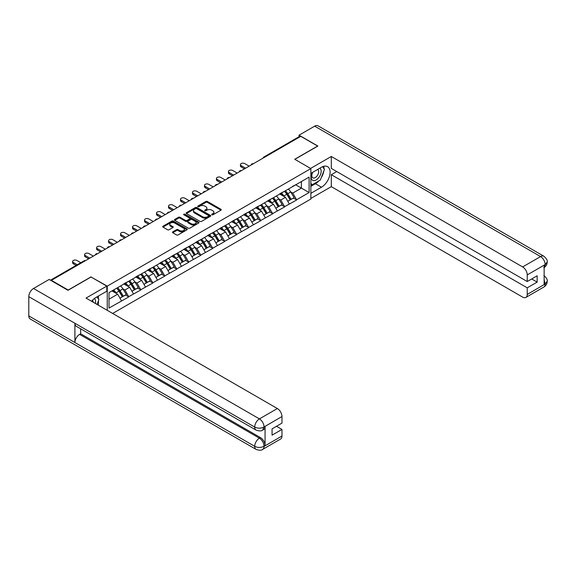 <?xml version="1.0" encoding="UTF-8"?>
<svg xmlns="http://www.w3.org/2000/svg" width="576" height="576" viewBox="0 0 576 576"><rect width="100%" height="100%" fill="white"/><g stroke="black" fill="none" stroke-linecap="round" stroke-linejoin="round"><path stroke-width="0.86" d="M211.882 214.805A0.749 0.432 0 0 0 212.94 214.805L220.954 210.175A1.066 0.619 0 0 0 221.263 209.743A1.066 0.619 0 0 0 220.954 209.304L207.374 201.47A1.066 0.619 0 0 0 205.87 201.47L197.856 206.093A0.749 0.432 0 0 0 198.907 206.705L199.951 206.107A3.413 1.973 0 0 1 204.775 206.107L205.906 206.755A3.413 1.973 0 0 1 206.906 208.152A3.413 1.973 0 0 1 205.906 209.542L204.869 210.146A0.749 0.432 0 0 0 205.927 210.751L206.964 210.154A3.413 1.973 0 0 1 211.788 210.154L212.918 210.809A3.413 1.973 0 0 1 213.919 212.198A3.413 1.973 0 0 1 212.918 213.595L211.882 214.193A0.749 0.432 0 0 0 211.882 214.805L211.882 214.193M172.757 231.862A1.066 0.619 0 0 0 172.447 232.294A1.066 0.619 0 0 0 172.757 232.733L176.566 234.929A1.066 0.619 0 0 0 178.078 234.929L186.977 229.795A1.066 0.619 0 0 0 187.286 229.356A1.066 0.619 0 0 0 186.977 228.924L173.398 221.083A1.066 0.619 0 0 0 171.893 221.083L162.994 226.224A1.066 0.619 0 0 0 162.677 226.656A1.066 0.619 0 0 0 162.994 227.095L167.594 229.745A1.066 0.619 0 0 0 169.099 229.745L172.908 227.549A1.066 0.619 0 0 0 173.225 227.117A1.066 0.619 0 0 0 172.908 226.678L170.626 225.36A2.851 1.649 0 0 1 169.79 224.194A2.851 1.649 0 0 1 171.554 222.674A2.851 1.649 0 0 1 174.665 223.034L183.6 228.19A2.851 1.649 0 0 1 184.435 229.356A2.851 1.649 0 0 1 182.678 230.875A2.851 1.649 0 0 1 179.568 230.522L178.078 229.658A1.066 0.619 0 0 0 176.566 229.658L172.757 231.862L172.757 232.733L176.566 230.551L176.566 229.658M91.116 276.826L68.22 290.045L51.386 280.332L300.802 136.339L317.628 146.052L294.732 159.271L310.867 168.588L107.251 286.142L91.116 277.049M200.023 221.386A1.066 0.619 0 0 0 201.535 221.386L210.434 216.252A1.066 0.619 0 0 0 210.744 215.813A1.066 0.619 0 0 0 210.434 215.381L196.855 207.54A1.066 0.619 0 0 0 195.35 207.54L186.451 212.681A1.066 0.619 0 0 0 186.134 213.113A1.066 0.619 0 0 0 186.451 213.552L200.023 221.386M184.147 214.963A0.749 0.432 0 0 1 184.903 215.071L184.903 214.178L198.706 222.149A1.066 0.619 0 0 1 199.015 222.588A1.066 0.619 0 0 1 198.706 223.02L189.806 228.161A1.066 0.619 0 0 1 188.294 228.161L174.722 220.32L174.722 219.449A1.066 0.619 0 0 0 174.406 219.888A1.066 0.619 0 0 0 174.722 220.32M174.722 219.449L178.531 217.253A1.066 0.619 0 0 1 180.036 217.253L185.544 220.428A1.066 0.619 0 0 0 187.049 220.428L189.576 218.974A1.066 0.619 0 0 0 189.893 218.534A1.066 0.619 0 0 0 189.576 218.102L183.845 214.79A0.749 0.432 0 0 1 184.903 214.178M107.251 310.32L107.251 286.142M112.666 313.445L310.867 199.022L310.867 168.588M116.676 288.202A7.279 4.205 -120 0 1 119.167 291.11L122.558 296.712L125.518 295.006L128.801 296.899L124.963 289.98L122.832 288.749M128.801 296.899L109.015 308.059L109.015 292.622L309.096 177.106L309.096 192.542L296.611 199.75L292.766 193.097L290.642 191.866M284.486 191.311A7.279 4.205 -120 0 1 286.978 194.227L290.369 199.829L293.328 198.122L296.611 199.75M296.611 200.016L284.623 206.669L280.786 200.016L278.654 198.792M272.498 198.238A7.279 4.205 -120 0 1 274.99 201.146L278.388 206.748L281.34 205.042L284.623 206.669M284.623 206.935L272.635 213.595L268.798 206.935L266.666 205.711M260.51 205.157A7.279 4.205 -120 0 1 263.009 208.066L266.4 213.674L269.359 211.961L272.635 213.595M272.635 213.862L260.654 220.514L256.81 213.854L254.678 212.63M248.53 212.076A7.279 4.205 -120 0 1 251.021 214.992L254.412 220.594L257.371 218.88L260.654 220.514M260.654 220.781L248.666 227.434L244.822 220.781L242.698 219.55M236.542 218.995A7.279 4.205 -120 0 1 239.033 221.911L242.424 227.513L245.383 225.806L248.666 227.434M248.666 227.7L236.678 234.353L232.841 227.7L230.71 226.469M224.554 225.914A7.279 4.205 -120 0 1 227.045 228.83L230.436 234.432L233.395 232.726L236.678 234.353M236.678 234.619L224.69 241.272L220.853 234.619L218.722 233.388M212.566 232.834A7.279 4.205 -120 0 1 215.057 235.75L218.455 241.351L221.414 239.645L224.69 241.272M224.69 241.538L212.71 248.191L208.865 241.538L206.734 240.307M200.578 239.753A7.279 4.205 -120 0 1 203.076 242.669L206.467 248.27L209.426 246.564L212.71 248.191M212.71 248.458L200.722 255.11L196.877 248.458L194.753 247.234M188.597 246.679A7.279 4.205 -120 0 1 191.088 249.588L194.479 255.19L197.438 253.483L200.722 255.11M200.722 255.377L188.734 262.037L184.889 255.377L182.765 254.153M176.609 253.598A7.279 4.205 -120 0 1 179.1 256.507L182.491 262.116L185.45 260.402L188.734 262.037M188.734 262.303L176.746 268.956L172.908 262.303L170.777 261.072M164.621 260.518A7.279 4.205 -120 0 1 167.112 263.434L170.51 269.035L173.462 267.329L176.746 268.956M176.746 269.222L164.758 275.875L160.92 269.222L158.789 267.991M152.633 267.437A7.279 4.205 -120 0 1 155.131 270.353L158.522 275.954L161.482 274.248L164.758 275.875M164.758 276.142L152.777 282.794L148.932 276.142L146.808 274.91M140.652 274.356A7.279 4.205 -120 0 1 143.143 277.272L146.534 282.874L149.494 281.167L152.777 282.794M152.777 283.061L140.789 289.714L136.944 283.061L134.82 281.83M128.664 281.275A7.279 4.205 -120 0 1 131.155 284.191L134.546 289.793L137.506 288.086L140.789 289.714M140.789 289.98L128.801 296.633M124.733 283.284L128.801 281.196M124.963 289.98L129.65 287.273L123.732 283.86M133.488 293.926L129.65 287.273M136.714 276.365L140.789 274.277M136.944 283.061L141.631 280.354L135.72 276.941M145.476 287.006L141.631 280.354M148.702 269.438L152.777 267.358M148.932 276.142L153.619 273.434L147.701 270.022M157.464 280.087L153.619 273.434M160.69 262.519L164.758 260.438M160.92 269.222L165.607 266.515L159.689 263.095M169.445 273.168L165.607 266.515M172.678 255.6L176.746 253.519M172.908 262.303L177.595 259.596L171.677 256.176M181.433 266.249L177.595 259.596M184.658 248.681L188.734 246.593M184.889 255.377L189.576 252.677L183.665 249.257M193.421 259.33L189.576 252.677M196.646 241.762L200.722 239.674M196.877 248.458L201.564 245.75L195.646 242.338M205.409 252.41L201.564 245.75M208.634 234.842L212.71 232.754M208.865 241.538L213.552 238.831L207.634 235.418M217.397 245.484L213.552 238.831M220.622 227.923L224.69 225.835M220.853 234.619L225.54 231.912L219.622 228.499M229.378 238.565L225.54 231.912M232.61 220.997L236.678 218.916M232.841 227.7L237.528 224.993L231.61 221.58M241.366 231.646L237.528 224.993M244.591 214.078L248.666 211.997M244.822 220.781L249.509 218.074L243.598 214.654M253.354 224.726L249.509 218.074M256.579 207.158L260.654 205.078M256.81 213.854L261.497 211.154L255.578 207.734M265.342 217.807L261.497 211.154M268.567 200.239L272.635 198.151M268.798 206.935L273.485 204.235L267.566 200.815M277.322 210.888L273.485 204.235M280.555 193.32L284.623 191.232M280.786 200.016L285.473 197.309L279.554 193.896M289.31 203.969L285.473 197.309M299.65 137.002L264.838 157.097M264.348 157.385A1.627 0.943 120 0 1 264.766 157.054A1.627 0.943 60 0 0 263.945 156.974L298.757 136.879A1.627 0.943 60 0 1 299.57 136.958M292.536 186.401L296.611 184.313M292.766 193.097L301.414 188.107L301.414 181.541L309.096 177.106M295.726 184.824L309.096 192.542M51.386 280.332L51.386 280.728M109.015 299.189L117.662 294.192L111.974 290.916M121.5 300.852L117.662 294.192M286.812 194.357L287.186 194.58M274.824 201.276L275.206 201.499M262.836 208.202L263.218 208.418M250.848 215.122L251.23 215.338M238.867 222.041L239.242 222.257M226.879 228.96L227.261 229.176M214.891 235.879L215.273 236.102M202.903 242.798L203.285 243.022M190.915 249.718L191.297 249.941M178.934 256.644L179.316 256.86M166.946 263.563L167.328 263.779M154.958 270.482L155.34 270.698M142.97 277.402L143.352 277.625M130.99 284.321L131.364 284.544M119.002 291.24L119.383 291.463M212.184 214.906L212.918 214.481A3.413 1.973 0 0 0 213.919 213.091L213.919 212.198M206.906 208.152L206.906 209.038A3.413 1.973 0 0 1 205.906 210.434L205.164 210.859M220.939 210.182L207.374 202.356A1.066 0.619 0 0 0 205.87 202.356L198.151 206.806M210.434 215.381L210.434 216.252L196.855 208.426A1.066 0.619 0 0 0 195.35 208.426L186.458 213.559L186.451 212.681M208.548 216.122A0.749 0.432 0 0 0 208.548 215.51L196.632 208.627A0.749 0.432 0 0 0 195.574 208.627L194.479 209.261A3.413 1.973 0 0 0 193.478 210.658A3.413 1.973 0 0 0 194.479 212.047L202.622 216.749A3.413 1.973 0 0 0 207.454 216.749L208.548 216.122L208.548 217.008A0.749 0.432 0 0 0 208.764 216.698L208.764 215.813M193.478 210.658L193.478 211.543A3.413 1.973 0 0 0 194.479 212.933L194.479 212.047M208.548 217.008L207.454 217.634A3.413 1.973 0 0 1 202.622 217.634L194.479 212.933M174.737 220.327L178.531 218.138L178.531 217.253M189.893 218.534L189.893 219.42A1.066 0.619 0 0 1 189.576 219.859L187.049 221.321A1.066 0.619 0 0 1 185.544 221.321L180.036 218.138A1.066 0.619 0 0 0 178.531 218.138M184.903 215.071L198.691 223.027M191.254 223.726A2.851 1.649 0 0 0 194.364 224.086A2.851 1.649 0 0 0 196.128 222.566A2.851 1.649 0 0 0 195.293 221.4L192.139 219.578A1.066 0.619 0 0 0 190.634 219.578L188.107 221.04A1.066 0.619 0 0 0 187.798 221.472A1.066 0.619 0 0 0 188.107 221.911L191.254 223.726L191.254 224.618A2.851 1.649 0 0 0 194.364 224.971A2.851 1.649 0 0 0 196.128 223.452L196.128 222.566M187.798 221.472L187.798 222.365A1.066 0.619 0 0 0 188.107 222.797L188.107 221.911M191.254 224.618L188.107 222.797M184.435 229.356L184.435 230.242A2.851 1.649 0 0 1 182.678 231.768A2.851 1.649 0 0 1 179.568 231.408L178.078 230.551A1.066 0.619 0 0 0 176.566 230.551M169.79 224.194L169.79 225.086A2.851 1.649 0 0 0 170.626 226.246L170.626 225.36M172.908 226.678L172.908 227.549L170.626 226.246M186.962 229.802L173.398 221.969A1.066 0.619 0 0 0 171.893 221.969L163.008 227.102L162.994 226.224M241.171 165.614L241.171 166.946A2.498 1.44 180 0 1 240.444 165.924L240.444 164.592A2.498 1.44 0 0 0 241.171 165.614L245.628 168.192M249.163 166.147L244.706 163.577A2.498 1.44 0 0 0 241.985 163.26A2.498 1.44 0 0 0 240.444 164.592M288.389 189.065A8.914 5.141 60 0 1 290.722 192.002L287.762 193.709A8.914 5.141 -120 0 0 285.43 190.771M287.762 193.709L291.154 199.31L294.113 197.604L290.722 192.002M290.369 199.829L291.154 199.31M293.328 198.122L294.113 197.604M280.332 193.442A7.279 4.205 60 0 1 282.341 195.502M281.47 193.054A8.914 5.141 60 0 1 283.802 195.991L284.141 196.546M287.784 201.326L290.16 199.886L286.762 194.285A8.914 5.141 -120 0 0 284.429 191.347M290.16 199.886L287.755 201.269M241.171 166.946L244.476 168.854M229.19 172.534L229.19 173.866A2.498 1.44 180 0 1 228.456 172.843L228.456 171.518A2.498 1.44 0 0 0 229.19 172.534L233.647 175.111M237.175 173.066L232.726 170.496A2.498 1.44 0 0 0 229.997 170.179A2.498 1.44 0 0 0 228.456 171.518M276.401 195.984A8.914 5.141 60 0 1 278.734 198.922L275.774 200.628A8.914 5.141 -120 0 0 273.442 197.69M275.774 200.628L279.173 206.23L282.125 204.523L278.734 198.922M278.388 206.748L279.173 206.23M281.34 205.042L282.125 204.523M268.344 200.369A7.279 4.205 60 0 1 270.353 202.428M269.482 199.973A8.914 5.141 60 0 1 271.822 202.91L272.153 203.465M275.803 208.246L278.172 206.806L274.781 201.204A8.914 5.141 -120 0 0 272.441 198.266M278.172 206.806L275.767 208.195M229.19 173.866L232.488 175.774M217.202 179.453L217.202 180.785A2.498 1.44 180 0 1 216.468 179.77L216.468 178.438A2.498 1.44 0 0 0 217.202 179.453L221.659 182.03M225.194 179.986L220.738 177.415A2.498 1.44 0 0 0 218.009 177.106A2.498 1.44 0 0 0 216.468 178.438M264.413 202.903A8.914 5.141 60 0 1 266.746 205.841L263.794 207.547A8.914 5.141 -120 0 0 261.454 204.61M263.794 207.547L267.185 213.149L270.144 211.442L266.746 205.841M266.4 213.674L267.185 213.149M269.359 211.961L270.144 211.442M256.363 207.288A7.279 4.205 60 0 1 258.372 209.347M257.501 206.892A8.914 5.141 60 0 1 259.834 209.83L260.165 210.384M263.815 215.165L266.184 213.725L262.793 208.123A8.914 5.141 -120 0 0 260.453 205.186M266.184 213.725L263.786 215.114M217.202 180.785L220.507 182.693M205.214 186.379L205.214 187.704A2.498 1.44 180 0 1 204.48 186.689L204.48 185.357A2.498 1.44 0 0 0 205.214 186.379L209.671 188.95M213.206 186.912L208.75 184.334A2.498 1.44 0 0 0 206.028 184.025A2.498 1.44 0 0 0 204.48 185.357M252.425 209.822A8.914 5.141 60 0 1 254.765 212.76L251.806 214.466A8.914 5.141 -120 0 0 249.466 211.529M251.806 214.466L255.197 220.068L258.156 218.362L254.765 212.76M254.412 220.594L255.197 220.068M257.371 218.88L258.156 218.362M244.375 214.207A7.279 4.205 60 0 1 246.384 216.266M245.513 213.818A8.914 5.141 60 0 1 247.846 216.749L248.184 217.303M251.827 222.084L254.196 220.644L250.805 215.042A8.914 5.141 -120 0 0 248.472 212.105M254.196 220.644L251.798 222.034M205.214 187.704L208.519 189.612M193.226 193.298L193.226 194.63A2.498 1.44 180 0 1 192.499 193.608L192.499 192.276A2.498 1.44 0 0 0 193.226 193.298L197.683 195.869M201.218 193.831L196.762 191.254A2.498 1.44 0 0 0 194.04 190.944A2.498 1.44 0 0 0 192.499 192.276M240.437 216.742A8.914 5.141 60 0 1 242.777 219.679L239.818 221.386A8.914 5.141 -120 0 0 237.485 218.448M239.818 221.386L243.209 226.987L246.168 225.281L242.777 219.679M242.424 227.513L243.209 226.987M245.383 225.806L246.168 225.281M232.387 221.126A7.279 4.205 60 0 1 234.396 223.186M233.525 220.738A8.914 5.141 60 0 1 235.858 223.675L236.196 224.222M239.839 229.003L242.208 227.57L238.817 221.962A8.914 5.141 -120 0 0 236.484 219.031M242.208 227.57L239.81 228.953M193.226 194.63L196.531 196.538M181.246 200.218L181.246 201.55A2.498 1.44 180 0 1 180.511 200.527L180.511 199.195A2.498 1.44 0 0 0 181.246 200.218L185.695 202.788M189.23 200.75L184.774 198.173A2.498 1.44 0 0 0 182.052 197.863A2.498 1.44 0 0 0 180.511 199.195M228.456 223.661A8.914 5.141 60 0 1 230.789 226.598L227.83 228.305A8.914 5.141 -120 0 0 225.497 225.374M227.83 228.305L231.221 233.914L234.18 232.2L230.789 226.598M230.436 234.432L231.221 233.914M233.395 232.726L234.18 232.2M220.399 228.046A7.279 4.205 60 0 1 222.408 230.105M221.537 227.657A8.914 5.141 60 0 1 223.877 230.594L224.208 231.142M227.851 235.922L230.227 234.49L226.829 228.888A8.914 5.141 -120 0 0 224.496 225.95M230.227 234.49L227.822 235.872M181.246 201.55L184.543 203.458M312.458 172.462A7.063 4.075 120 0 0 313.668 180.612A7.063 4.075 120 0 0 320.047 175.565A7.063 4.075 120 0 0 319.874 168.178M312.854 172.231A4.838 2.794 120 0 0 312.84 177.84A4.838 2.794 120 0 0 313.546 178.056A4.838 2.794 120 0 0 317.966 174.492A4.838 2.794 120 0 0 317.671 169.466A4.838 2.794 120 0 0 317.657 169.459M322.574 166.702L324.461 169.387L320.314 180.079L312.019 184.867L310.867 183.226M310.867 184.205L312.019 184.867M96.941 296.885L98.87 299.628L97.02 304.409M95.328 303.437A7.063 4.075 120 0 0 94.399 298.505M93.082 302.141A4.838 2.794 120 0 0 92.585 300.154M318.787 180.958A12.226 7.056 120 0 1 315.396 183.715L321.466 187.222A12.226 7.056 120 0 0 329.45 176.45A12.226 7.056 120 0 0 327.578 166.651A12.226 7.056 120 0 0 321.466 167.256L310.867 173.376M321.466 187.222L310.867 193.342M310.867 198.439L331.301 186.646L331.301 174.708L527.234 287.827L527.234 294.437L545.285 283.925L544.14 284.458L544.14 265.385L545.177 264.564L527.234 274.918A6.523 3.766 -120 0 0 522.626 266.933L540.562 256.579L314.669 126.158L299.03 135.187L317.858 146.052L294.847 159.336M336.758 171.562L331.301 174.708M531.691 278.957L537.149 282.11L537.149 275.81L527.234 281.527L331.301 168.408L331.301 156.478L522.626 266.933M310.594 168.43L331.301 156.478M331.301 186.646L522.626 297.101A6.523 3.766 -120 0 0 525.881 297.425A6.523 3.766 -120 0 0 527.234 294.437M314.669 126.158A6.682 3.859 -60 0 1 318.01 125.827L543.91 256.248A6.682 3.859 -60 0 0 540.562 256.579A6.523 3.766 60 0 1 545.177 264.564M299.03 136.8L299.03 135.187M527.234 281.527L527.234 274.918M537.149 282.11L527.234 287.827M321.214 177.761A12.226 7.056 120 0 0 323.842 170.978M324.043 168.79A12.226 7.056 120 0 0 323.741 166.298M315.396 183.715L310.867 186.329M310.867 184.91L311.479 184.558M544.14 279.9L545.177 283.86M543.91 275.544C546.53 277.898 547.625 279.785 547.2 281.196L545.299 283.918M543.91 256.248C546.523 258.581 547.625 260.482 547.2 261.95L545.292 264.629M256.082 430.092A6.682 3.859 -60 0 1 254.7 427.075C257.774 428.551 260.842 428.544 263.909 427.039L262.685 430.085C261.59 431.194 259.387 431.201 256.082 430.092L76.284 326.29A6.682 3.859 -60 0 1 74.902 323.273L28.8 296.654A6.682 3.859 -60 0 1 33.523 288.475L49.162 279.446L67.99 290.311L91.037 277.006L106.79 286.099L106.79 291.204L95.875 297.497A12.226 7.056 120 0 0 91.598 301.284M106.79 286.099L86.04 298.08L277.366 408.535A6.523 3.766 60 0 1 281.974 416.52L281.974 423.13L272.059 428.854L272.059 435.154L281.974 429.43L281.974 436.039A6.523 3.766 60 0 1 280.627 439.02L262.685 449.381A6.523 3.766 -120 0 0 264.031 446.4L281.974 436.039M98.143 305.064L100.721 306.547M98.417 304.906L98.417 300.809M98.417 298.98L98.417 296.035M262.685 449.381C261.641 450.49 259.438 450.49 256.082 449.388L30.182 318.967A6.682 3.859 -60 0 1 28.8 315.907L74.902 342.526A6.682 3.859 -60 0 1 79.625 334.39L259.423 438.192L260.46 437.594A6.523 3.766 60 0 1 265.068 445.579L265.068 426.499A6.523 3.766 60 0 1 263.722 429.487L262.685 430.085M28.8 296.654L28.8 315.907M33.523 288.475L259.423 418.896A6.682 3.859 -60 0 0 254.7 427.075L74.902 323.273L74.902 342.526L254.7 446.328C257.767 447.811 260.834 447.811 263.916 446.328L264.031 446.4M281.974 429.43L276.516 426.276M80.662 328.817L80.662 333.785L260.46 437.594M80.662 333.785L79.625 334.39M169.258 207.137L169.258 208.469A2.498 1.44 180 0 1 168.523 207.446L168.523 206.114A2.498 1.44 0 0 0 169.258 207.137L173.714 209.707M177.25 207.67L172.793 205.099A2.498 1.44 0 0 0 170.064 204.782A2.498 1.44 0 0 0 168.523 206.114M216.468 230.587A8.914 5.141 60 0 1 218.801 233.518L215.842 235.231A8.914 5.141 -120 0 0 213.509 232.294M215.842 235.231L219.24 240.833L222.199 239.126L218.801 233.518M218.455 241.351L219.24 240.833M221.414 239.645L222.199 239.126M208.418 234.965A7.279 4.205 60 0 1 210.42 237.024M209.556 234.576A8.914 5.141 60 0 1 211.889 237.514L212.22 238.068M215.87 242.842L218.239 241.409L214.848 235.807A8.914 5.141 -120 0 0 212.508 232.87M218.239 241.409L215.842 242.791M169.258 208.469L172.562 210.377M157.27 214.056L157.27 215.388A2.498 1.44 180 0 1 156.535 214.366L156.535 213.041A2.498 1.44 0 0 0 157.27 214.056L161.726 216.634M165.262 214.589L160.805 212.018A2.498 1.44 0 0 0 158.083 211.702A2.498 1.44 0 0 0 156.535 213.041M204.48 237.506A8.914 5.141 60 0 1 206.813 240.444L203.861 242.15A8.914 5.141 -120 0 0 201.521 239.213M203.861 242.15L207.252 247.752L210.211 246.046L206.813 240.444M206.467 248.27L207.252 247.752M209.426 246.564L210.211 246.046M196.43 241.884A7.279 4.205 60 0 1 198.439 243.95M197.568 241.495A8.914 5.141 60 0 1 199.901 244.433L200.239 244.987M203.882 249.768L206.251 248.328L202.86 242.726A8.914 5.141 -120 0 0 200.527 239.789M206.251 248.328L203.854 249.71M157.27 215.388L160.574 217.296M145.282 220.975L145.282 222.307A2.498 1.44 180 0 1 144.554 221.285L144.554 219.96A2.498 1.44 0 0 0 145.282 220.975L149.738 223.553M153.274 221.508L148.817 218.938A2.498 1.44 0 0 0 146.095 218.628A2.498 1.44 0 0 0 144.554 219.96M192.492 244.426A8.914 5.141 60 0 1 194.832 247.363L191.873 249.07A8.914 5.141 -120 0 0 189.54 246.132M191.873 249.07L195.264 254.671L198.223 252.965L194.832 247.363M194.479 255.19L195.264 254.671M197.438 253.483L198.223 252.965M184.442 248.81A7.279 4.205 60 0 1 186.451 250.87M185.58 248.414A8.914 5.141 60 0 1 187.913 251.352L188.251 251.906M191.894 256.687L194.263 255.247L190.872 249.646A8.914 5.141 -120 0 0 188.539 246.708M194.263 255.247L191.866 256.637M145.282 222.307L148.586 224.215M133.294 227.902L133.294 229.226A2.498 1.44 180 0 1 132.566 228.211L132.566 226.879A2.498 1.44 0 0 0 133.294 227.902L137.75 230.472M141.286 228.427L136.829 225.857A2.498 1.44 0 0 0 134.107 225.547A2.498 1.44 0 0 0 132.566 226.879M180.511 251.345A8.914 5.141 60 0 1 182.844 254.282L179.885 255.989A8.914 5.141 -120 0 0 177.552 253.051M179.885 255.989L183.276 261.59L186.235 259.884L182.844 254.282M182.491 262.116L183.276 261.59M185.45 260.402L186.235 259.884M172.454 255.73A7.279 4.205 60 0 1 174.463 257.789M173.592 255.341A8.914 5.141 60 0 1 175.925 258.271L176.263 258.826M179.906 263.606L182.282 262.166L178.884 256.565A8.914 5.141 -120 0 0 176.551 253.627M182.282 262.166L179.878 263.556M133.294 229.226L136.598 231.134M121.313 234.821L121.313 236.153A2.498 1.44 180 0 1 120.578 235.13L120.578 233.798A2.498 1.44 0 0 0 121.313 234.821L125.77 237.391M129.298 235.354L124.848 232.776A2.498 1.44 0 0 0 122.119 232.466A2.498 1.44 0 0 0 120.578 233.798M168.523 258.264A8.914 5.141 60 0 1 170.856 261.202L167.897 262.908A8.914 5.141 -120 0 0 165.564 259.97M167.897 262.908L171.295 268.51L174.247 266.803L170.856 261.202M170.51 269.035L171.295 268.51M173.462 267.329L174.247 266.803M160.466 262.649A7.279 4.205 60 0 1 162.475 264.708M161.604 262.26A8.914 5.141 60 0 1 163.944 265.198L164.275 265.745M167.926 270.526L170.294 269.086L166.903 263.484A8.914 5.141 -120 0 0 164.563 260.546M170.294 269.086L167.89 270.475M121.313 236.153L124.618 238.054M109.325 241.74L109.325 243.072A2.498 1.44 180 0 1 108.59 242.05L108.59 240.718A2.498 1.44 0 0 0 109.325 241.74L113.782 244.31M117.317 242.273L112.86 239.695A2.498 1.44 0 0 0 110.131 239.386A2.498 1.44 0 0 0 108.59 240.718M156.535 265.183A8.914 5.141 60 0 1 158.868 268.121L155.916 269.827A8.914 5.141 -120 0 0 153.576 266.897M155.916 269.827L159.307 275.429L162.266 273.722L158.868 268.121M158.522 275.954L159.307 275.429M161.482 274.248L162.266 273.722M148.486 269.568A7.279 4.205 60 0 1 150.494 271.627M149.623 269.179A8.914 5.141 60 0 1 151.956 272.117L152.287 272.664M155.938 277.445L158.306 276.012L154.915 270.403A8.914 5.141 -120 0 0 152.575 267.473M158.306 276.012L155.909 277.394M109.325 243.072L112.63 244.98M97.337 248.659L97.337 249.991A2.498 1.44 180 0 1 96.602 248.969L96.602 247.637A2.498 1.44 0 0 0 97.337 248.659L101.794 251.23M105.329 249.192L100.872 246.622A2.498 1.44 0 0 0 98.15 246.305A2.498 1.44 0 0 0 96.602 247.637M144.547 272.102A8.914 5.141 60 0 1 146.887 275.04L143.928 276.754A8.914 5.141 -120 0 0 141.588 273.816M143.928 276.754L147.319 282.355L150.278 280.642L146.887 275.04M146.534 282.874L147.319 282.355M149.494 281.167L150.278 280.642M136.498 276.487A7.279 4.205 60 0 1 138.506 278.546M137.635 276.098A8.914 5.141 60 0 1 139.968 279.036L140.306 279.59M143.95 284.364L146.318 282.931L142.927 277.33A8.914 5.141 -120 0 0 140.594 274.392M146.318 282.931L143.921 284.314M97.337 249.991L100.642 251.899M85.349 255.578L85.349 256.91A2.498 1.44 180 0 1 84.622 255.888L84.622 254.556A2.498 1.44 0 0 0 85.349 255.578L89.806 258.149M93.341 256.111L88.884 253.541A2.498 1.44 0 0 0 86.162 253.224A2.498 1.44 0 0 0 84.622 254.556M132.566 279.029A8.914 5.141 60 0 1 134.899 281.959L131.94 283.673A8.914 5.141 -120 0 0 129.607 280.735M131.94 283.673L135.331 289.274L138.29 287.568L134.899 281.959M134.546 289.793L135.331 289.274M137.506 288.086L138.29 287.568M124.51 283.406A7.279 4.205 60 0 1 126.518 285.466M125.647 283.018A8.914 5.141 60 0 1 127.98 285.955L128.318 286.51M131.962 291.283L134.338 289.85L130.939 284.249A8.914 5.141 -120 0 0 128.606 281.311M134.338 289.85L131.933 291.233M85.349 256.91L88.654 258.818M73.368 262.498L73.368 263.83A2.498 1.44 180 0 1 72.634 262.807L72.634 261.482A2.498 1.44 0 0 0 73.368 262.498L77.27 264.751M80.798 262.714L76.896 260.46A2.498 1.44 0 0 0 74.174 260.143A2.498 1.44 0 0 0 72.634 261.482M120.578 285.948A8.914 5.141 60 0 1 122.911 288.886L119.952 290.592A8.914 5.141 -120 0 0 117.619 287.654M119.952 290.592L123.343 296.194L126.302 294.487L122.911 288.886M122.558 296.712L123.343 296.194M125.518 295.006L126.302 294.487M112.716 290.484A7.279 4.205 60 0 1 114.53 292.392M113.659 289.937A8.914 5.141 60 0 1 115.999 292.874L116.33 293.429M119.974 298.21L122.35 296.77L118.951 291.168A8.914 5.141 -120 0 0 116.618 288.23M122.35 296.77L119.945 298.152M73.368 263.83L76.111 265.421M85.046 260.899L50.969 280.49M85.378 260.705A1.627 0.943 -60 0 0 84.967 260.856A1.627 0.943 -120 0 0 84.154 260.777L50.486 280.21M252.36 164.304A1.627 0.943 120 0 1 252.778 163.973A1.627 0.943 -60 0 1 253.188 163.822M240.379 171.223A1.627 0.943 120 0 1 240.79 170.892A1.627 0.943 -60 0 1 241.207 170.741M228.391 178.142A1.627 0.943 120 0 1 228.802 177.811A1.627 0.943 -60 0 1 229.219 177.667M216.403 185.062A1.627 0.943 120 0 1 216.821 184.738A1.627 0.943 -60 0 1 217.231 184.586M204.415 191.981A1.627 0.943 120 0 1 204.833 191.657A1.627 0.943 -60 0 1 205.243 191.506M192.427 198.9A1.627 0.943 120 0 1 192.845 198.576A1.627 0.943 -60 0 1 193.255 198.425M180.446 205.826A1.627 0.943 120 0 1 180.857 205.495A1.627 0.943 -60 0 1 181.274 205.344M168.458 212.746A1.627 0.943 120 0 1 168.869 212.414A1.627 0.943 -60 0 1 169.286 212.263M156.47 219.665A1.627 0.943 120 0 1 156.888 219.334A1.627 0.943 -60 0 1 157.298 219.19M144.482 226.584A1.627 0.943 120 0 1 144.9 226.26A1.627 0.943 -60 0 1 145.31 226.109M132.502 233.503A1.627 0.943 120 0 1 132.912 233.179A1.627 0.943 -60 0 1 133.33 233.028M120.514 240.422A1.627 0.943 120 0 1 120.924 240.098A1.627 0.943 -60 0 1 121.342 239.947M108.526 247.342A1.627 0.943 120 0 1 108.943 247.018A1.627 0.943 -60 0 1 109.354 246.866M96.538 254.268A1.627 0.943 120 0 1 96.955 253.937A1.627 0.943 -60 0 1 97.366 253.786M212.918 214.481L212.918 213.595M204.869 210.751L204.869 210.146M205.906 210.434L205.906 209.542M197.856 206.705L197.856 206.093M205.87 202.356L205.87 201.47M207.374 202.356L207.374 201.47M220.954 210.175L220.954 209.304M195.35 208.426L195.35 207.54M196.855 208.426L196.855 207.54M202.622 217.634L202.622 216.749M207.454 217.634L207.454 216.749M180.036 218.138L180.036 217.253M185.544 221.321L185.544 220.428M187.049 221.321L187.049 220.428M189.576 219.859L189.576 218.974M198.706 223.02L198.706 222.149M178.078 230.551L178.078 229.658M179.568 231.408L179.568 230.522M171.893 221.969L171.893 221.083M173.398 221.969L173.398 221.083M186.977 229.795L186.977 228.924M286.762 194.285L283.802 195.991M274.781 201.204L271.822 202.91M262.793 208.123L259.834 209.83M250.805 215.042L247.846 216.749M238.817 221.962L235.858 223.675M226.829 228.888L223.877 230.594M547.2 281.218C547.128 283.774 546.005 285.725 543.823 287.064A6.523 3.766 -120 0 0 545.177 284.083M544.14 267.552L545.177 264.787M265.068 445.579L263.923 446.328M281.974 416.52L263.923 427.039M264.031 427.097L265.068 426.499M264.031 426.881A6.523 3.766 60 0 0 259.423 418.896L277.366 408.535M256.082 449.388A6.682 3.859 -60 0 1 254.7 446.328A6.682 3.859 -60 0 1 259.423 438.192C262.195 440.05 263.736 442.714 264.031 446.177M214.848 235.807L211.889 237.514M202.86 242.726L199.901 244.433M190.872 249.646L187.913 251.352M178.884 256.565L175.925 258.271M166.903 263.484L163.944 265.198M154.915 270.403L151.956 272.117M142.927 277.33L139.968 279.036M130.939 284.249L127.98 285.955M118.951 291.168L115.999 292.874M263.945 156.974A1.627 1.627 0 0 0 263.167 158.069M253.296 163.764A1.627 1.627 0 0 0 251.179 164.988M241.315 170.683A1.627 1.627 0 0 0 239.191 171.907M229.327 177.602A1.627 1.627 0 0 0 227.203 178.826M217.339 184.522A1.627 1.627 0 0 0 215.222 185.746M205.351 191.441A1.627 1.627 0 0 0 203.234 192.665M193.37 198.36A1.627 1.627 0 0 0 191.246 199.584M181.382 205.279A1.627 1.627 0 0 0 179.258 206.51M169.394 212.206A1.627 1.627 0 0 0 167.27 213.43M157.406 219.125A1.627 1.627 0 0 0 155.29 220.349M145.418 226.044A1.627 1.627 0 0 0 143.302 227.268M133.438 232.963A1.627 1.627 0 0 0 131.314 234.187M121.45 239.882A1.627 1.627 0 0 0 119.326 241.106M109.462 246.802A1.627 1.627 0 0 0 107.345 248.026M97.474 253.728A1.627 1.627 0 0 0 95.357 254.952M85.493 260.647A1.627 1.627 0 0 0 84.154 260.777M525.881 297.425L543.823 287.064M547.2 261.972C547.114 264.499 545.99 266.436 543.823 267.768"/></g></svg>
